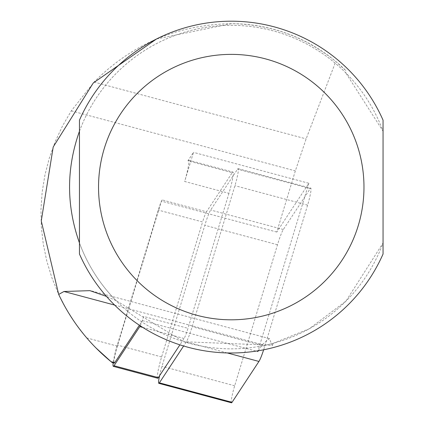 <?xml version="1.0" encoding="UTF-8"?>
<svg xmlns="http://www.w3.org/2000/svg" width="424" height="424" viewBox="0 0 424 424"><rect width="100%" height="100%" fill="white"/><g stroke="black" fill="none" stroke-linecap="round" stroke-linejoin="round"><path stroke-width="0.32" stroke-dasharray="2.12 1.59" d="M232.235 172.669A16.589 1.733 105 0 1 232.935 172.059A16.589 1.733 105 0 1 228.949 193.328L184.647 181.461L193.482 152.359L187.933 160.797L232.235 172.669L206.493 211.793L162.191 199.921L161.39 201.135L117.374 346.132A13.271 1.389 -75 0 0 114.183 363.151M162.191 199.921A16.589 1.733 -75 0 0 161.115 202.052A16.589 1.733 -75 0 0 158.29 210.092L117.31 345.083A16.589 1.733 105 0 0 113.176 362.88M143.667 316.452A16.589 1.733 105 0 1 142.22 320.904L143.667 316.452L187.97 328.319A16.589 1.733 105 0 1 184.069 338.49L179.898 344.839M228.949 193.328L187.97 328.319M156.504 38.997L231.26 23.691A163.404 163.404 0 0 1 345.952 70.707L335.787 61.491L306.128 138.887L295.337 170.893L276.771 232.05L308.858 183.279L193.482 152.359M308.858 183.279L257.776 351.554L142.395 320.634M276.771 232.05L161.39 201.135M258.285 350.775L262.318 344.643L269.346 338.575L272.25 345.539L266.341 344.993L183.873 341.744L115.975 300.547A161.745 161.745 0 0 1 117.411 72.197A161.745 161.745 0 0 1 345.767 72.854L345.952 70.707M272.25 345.539L273.305 343.281A161.745 161.745 0 0 1 266.341 344.993M273.305 343.281L309.075 328.892L345.952 301.141L383.052 242.957A161.745 161.745 0 0 1 79.463 242.957L79.463 254.024A165.895 165.895 0 0 0 383.052 254.024L383.052 131.228L345.767 72.854M79.463 131.228A161.745 161.745 0 0 1 383.052 131.228L383.052 120.162A165.895 165.895 0 0 0 79.463 120.162L79.463 131.228M115.975 300.547L106.466 296.403M95.638 347.643L86.703 337.912L75.986 324.185L66.568 309.531L58.533 294.081L51.94 277.959L46.852 261.301L43.306 244.251L41.329 226.946L40.948 209.53L42.156 192.157L44.949 174.964L49.301 158.099L55.178 141.706L62.529 125.912L71.29 110.86L94.075 82.07C131.917 44.075 177.645 24.613 231.26 23.691C270.491 24.147 305.333 36.75 335.787 61.491M112.159 362.557L111.316 361.879M140.238 325.791A16.589 1.733 105 0 0 142.22 320.904L139.379 325.224M187.933 160.797A16.589 1.733 105 0 1 188.632 160.187A16.589 1.733 105 0 1 184.647 181.461M206.493 211.793A16.589 1.733 -75 0 0 202.593 221.964L158.29 210.092M157.627 378.224A16.589 1.733 105 0 1 161.613 356.955L202.593 221.964M159.551 375.765A13.271 1.389 105 0 1 162.005 366.31L204.819 225.282A24.884 2.602 105 0 1 210.664 210.028L237.562 169.149A13.271 1.389 105 0 1 238.124 168.667A13.271 1.389 105 0 1 234.933 185.68L192.12 326.708A24.884 2.602 105 0 1 186.274 341.967L183.619 346M231.488 402.8A13.271 1.389 105 0 1 234.673 385.782L277.492 244.754A24.884 2.602 105 0 1 283.338 229.501L310.23 188.622A13.271 1.389 105 0 1 310.792 188.139A13.271 1.389 105 0 1 307.601 205.152L264.788 346.18A24.884 2.602 105 0 1 263.654 349.795M94.075 82.07L306.128 138.887M71.29 110.86L295.337 170.893M86.703 337.912L117.374 346.132M114.623 305.068L262.318 344.643M184.069 338.49L142.787 327.429M161.613 356.955L117.31 345.083M310.23 188.622L237.562 169.149M307.601 205.152L234.933 185.68M264.788 346.18L192.12 326.708M227.232 352.943L186.274 341.967M234.673 385.782L162.005 366.31M277.492 244.754L204.819 225.282M283.338 229.501L210.664 210.028M269.346 338.575L89.983 290.514M188.632 160.187L232.935 172.059M238.124 168.667L310.792 188.139"/><path stroke-width="0.64" d="M79.463 131.228C66.271 168.471 66.271 205.714 79.463 242.957L79.463 131.228M106.466 296.403L89.946 290.652L63.966 291.495L58.692 294.426L41.261 220.931L53.217 146.969L93.301 82.945L156.504 38.997M383.052 120.162L383.052 254.024A165.895 165.895 0 0 1 79.463 254.024L79.463 120.162A165.895 165.895 0 0 1 383.052 120.162M257.776 351.554L258.285 350.775M58.692 294.426C71.094 320.783 88.552 343.202 111.072 361.683L112.159 362.557M112.249 362.631L114.183 363.151A13.271 1.389 -75 0 0 114.745 362.663L111.072 361.683L95.638 347.643M139.379 325.224L114.745 362.663M140.238 325.791A16.589 1.733 105 0 1 139.766 326.623L114.024 365.748A16.589 1.733 105 0 1 113.325 366.352A16.589 1.733 105 0 1 113.176 362.88M179.898 344.839L158.327 377.62A16.589 1.733 105 0 1 157.627 378.224L113.325 366.352M183.619 346L159.376 382.84A13.271 1.389 105 0 1 158.815 383.328A13.271 1.389 105 0 1 159.551 375.765M263.654 349.795A24.884 2.602 105 0 1 258.942 361.439L232.05 402.312A13.271 1.389 105 0 1 231.488 402.8L158.815 383.328M383.052 254.024A165.895 165.895 0 0 1 79.463 254.024M363.972 187.095A132.717 132.717 0 0 1 164.899 302.031A132.717 132.717 0 0 1 164.899 72.16A132.717 132.717 0 0 1 363.972 187.095M63.966 291.495L114.623 305.068M142.787 327.429L139.766 326.623M158.327 377.62L114.024 365.748M258.942 361.439L227.232 352.943M232.05 402.312L159.376 382.84"/></g></svg>

